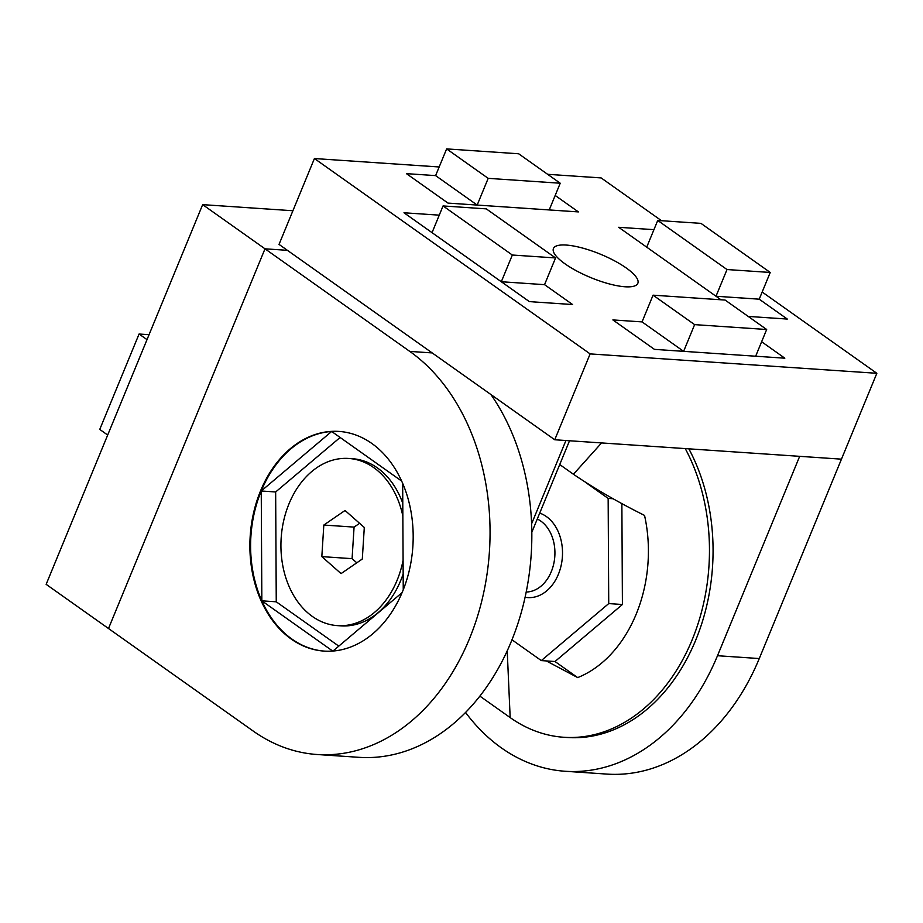 <?xml version="1.0" encoding="UTF-8"?>
<svg xmlns="http://www.w3.org/2000/svg" width="923" height="923" viewBox="0 0 923 923"><rect width="100%" height="100%" fill="white"/><g stroke="black" fill="none" stroke-linecap="round" stroke-linejoin="round"><path stroke-width="1.38" d="M339.318 431.445A110.091 81.501 -86.1 0 0 331.657 431.468A110.091 81.501 -86.1 0 0 261.244 490.99A110.091 81.501 -86.1 0 0 261.844 600.838A110.091 81.501 -86.1 0 0 291.945 639.097A110.091 81.501 -86.1 0 0 324.469 651.119M371.842 443.467A110.091 81.501 -86.1 0 0 338.96 431.422A110.091 81.501 -86.1 0 0 253.617 512.715A110.091 81.501 -86.1 0 0 291.23 639.051A110.091 81.501 -86.1 0 0 324.111 651.096A110.091 81.501 -86.1 0 0 409.443 569.814A110.091 81.501 -86.1 0 0 371.842 443.467M332.984 651.038L402.116 592.589M403.247 589.82L402.67 483.398M401.632 481.056L331.657 431.468L261.244 490.99L261.844 600.838L332.73 651.061M409.789 351.409L265.005 248.818L108.499 628.517L253.283 731.108A213.732 158.225 -86.1 0 0 317.12 754.506A213.732 158.225 -86.1 0 0 482.798 596.685A213.732 158.225 -86.1 0 0 409.789 351.409L432.183 352.921M202.656 204.641L265.005 248.818L287.399 250.329L265.005 248.818L108.499 628.517L46.15 584.34L202.656 204.641L292.903 210.744M317.12 754.506L358.897 757.322A213.732 158.225 -86.1 0 0 515.115 631.62A213.732 158.225 -86.1 0 0 490.921 394.548M340.126 437.467L275.654 491.971L276.254 601.808L338.799 646.123M276.254 601.808L261.844 600.838M275.654 491.971L261.244 490.99M685.247 448.59A179.893 133.177 93.9 0 1 691.5 641.393A179.893 133.177 93.9 0 1 563.895 737.281A179.893 133.177 93.9 0 1 510.165 717.586L479.879 696.127M688.846 448.832A179.893 133.177 93.9 0 1 695.1 641.635A179.893 133.177 93.9 0 1 567.507 737.523L563.895 737.281M546.324 660.926L577.694 677.597A126.728 93.823 93.9 0 0 644.542 515.415C618.433 502.412 594.724 488.705 573.437 474.26L559.73 464.546M511.977 639.801L541.305 660.591L555 661.514L577.694 677.597M565.222 771.27A213.732 158.225 93.9 0 0 717.494 655.722L799.676 456.331L841.464 459.158L759.271 658.549A213.732 158.225 93.9 0 1 606.999 774.097L565.222 771.27A213.732 158.225 93.9 0 1 465.561 712.464M625.079 286.776A45.642 12.657 -157.6 0 1 576.806 271.027A45.642 12.657 -157.6 0 1 553.431 248.518A45.642 12.657 -157.6 0 1 566.191 245.057A45.642 12.657 -157.6 0 1 614.464 260.794A45.642 12.657 -157.6 0 1 637.839 283.303A45.642 12.657 -157.6 0 1 625.079 286.776M762.167 292.026L876.85 373.296L841.464 459.158L554.746 439.763L279.034 244.399L314.42 158.537L439.175 166.971M554.746 439.763L590.132 353.901L314.42 158.537M547.639 174.309L601.138 177.92L661.514 220.712M876.85 373.296L590.132 353.901M448.001 203.095L578.398 211.909L555.184 195.457L578.398 211.909L549.22 209.936L560.226 183.227L518.657 153.772L446.628 148.903L435.61 175.612L406.432 173.639L448.001 203.095L406.432 173.639L435.61 175.612L477.179 205.068L448.001 203.095M653.934 229.665L618.664 227.289L720.967 299.767L715.994 296.248L759.225 299.179L770.232 272.458L700.961 223.378L657.73 220.459L646.723 247.168L618.664 227.289L653.934 229.665M787.284 319.058L759.225 299.179L787.284 319.058L748.195 316.416L787.284 319.058M654.442 349.367L784.827 358.193L761.625 341.741L784.827 358.193L755.66 356.22L766.667 329.499L694.627 324.631L683.62 351.34L654.442 349.367L612.872 319.923L654.442 349.367M694.627 324.631L653.057 295.175L642.05 321.896L612.872 319.923L642.05 321.896L683.62 351.34M501.316 281.734L529.375 301.625L572.606 304.544L544.547 284.665L555.554 257.944L486.283 208.863L443.052 205.944L432.045 232.654L403.986 212.775L529.375 301.625L572.606 304.544L544.547 284.665L501.316 281.734L512.334 255.025L555.554 257.944M439.256 215.151L403.986 212.775L439.256 215.151M531.821 532.259L569.526 440.767M531.602 523.803L565.926 440.525M555 661.514L622.414 604.507L621.871 503.496M541.305 660.591L608.73 603.584L622.414 604.507M608.73 603.584L608.153 498.397L613.172 498.743M608.153 498.397L585.817 482.567M526.191 592.024A37.589 27.828 -86.1 0 0 554.711 557.607A37.589 27.828 -86.1 0 0 537.278 519.014M539.713 513.107A42.966 31.809 93.9 0 1 562.269 558.3A42.966 31.809 93.9 0 1 527.748 597.585A42.966 31.809 93.9 0 1 525.095 597.25M402.843 515.98A83.774 62.014 -86.1 0 0 348.709 458.454A83.774 62.014 -86.1 0 0 316.681 467.788A83.774 62.014 -86.1 0 0 281.861 559.869A83.774 62.014 -86.1 0 0 337.403 625.621L341.014 625.863A83.774 62.014 -86.1 0 0 373.042 616.529A83.774 62.014 -86.1 0 0 403.166 573.933M337.403 625.621A83.774 62.014 -86.1 0 0 369.431 616.287A83.774 62.014 -86.1 0 0 403.086 560.284M321.827 556.615L341.06 573.598L362.301 559.026L364.297 527.46L345.052 510.477L323.823 525.049L321.827 556.615L352.078 558.657L356.786 562.811M402.774 503.289A83.774 62.014 -86.1 0 0 352.309 458.696L348.709 458.454M359.589 523.318L354.074 527.102L352.078 558.657M354.074 527.102L323.823 525.049M512.334 255.025L443.052 205.944M715.994 296.248L727.012 269.539L770.232 272.458M727.012 269.539L657.73 220.459M560.226 183.227L488.186 178.347L446.628 148.903M488.186 178.347L477.179 205.068M653.057 295.175L725.097 300.056L766.667 329.499M107.691 435.045L99.753 429.414L139.073 334.022L147.011 339.641M149.053 334.691L139.073 334.022M507.223 650.842L510.165 717.586M573.437 474.26L601.565 442.936M717.494 655.722L759.271 658.549"/></g></svg>
